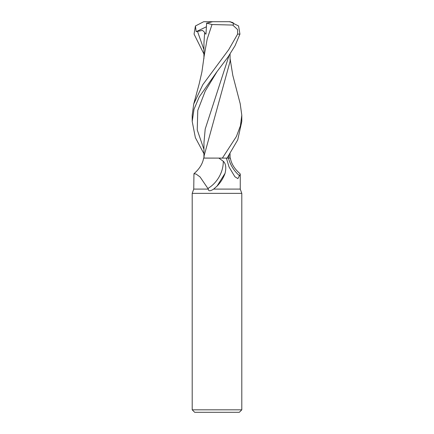 <?xml version="1.0" encoding="UTF-8"?>
<svg xmlns="http://www.w3.org/2000/svg" width="434" height="434" viewBox="0 0 434 434"><rect width="100%" height="100%" fill="white"/><g stroke="black" fill="none" stroke-linecap="round" stroke-linejoin="round"><path stroke-width="0.65" d="M217 409.821L241.798 409.821L241.798 193.358L192.202 193.358L192.202 409.821L217 409.821M192.202 409.821L194.682 412.3L239.318 412.3L241.798 409.821M204.002 158.068L222.306 158.101L203.627 158.101C202.645 163.808 199.418 169.01 193.949 173.698L193.748 189.099L208.325 189.099L200.079 176.963L196.125 174.077L193.949 173.698M229.087 155.166L228.593 158.068L229.977 158.068L228.588 158.101L229.944 158.101M218.834 158.101L223.26 161.242C225.816 163.553 226.412 167.578 225.056 173.323L217 186.159L213.631 189.099L240.252 189.099L241.798 193.358M230.042 158.101L230.373 158.101C231.355 163.808 234.582 169.01 240.051 173.698L240.252 174.148L237.886 178.613L234.886 176.736L229.049 166.987L226.385 158.101M228.479 158.101A26.989 20.615 58.7 0 0 239.53 175.721M213.631 189.099C210.17 191.323 208.396 191.323 208.325 189.099M240.197 103.721L241.798 115.205L240.414 125.838L236.411 136.482L222.392 158.101L228.588 158.101M223.26 161.242A25.611 19.563 -58.7 0 1 208.049 188.378M225.029 173.41L225.04 173.383A26.897 20.544 -58.7 0 1 225.029 173.41A26.897 20.544 -58.7 0 1 217.743 185.389L216.441 186.707M229.087 55.465L205.195 129.066L203.964 142.71L203.92 158.101M217 158.095L213.306 158.09M208.868 158.084L203.942 158.101M227.053 158.101L237.74 139.873L241.798 121.444L241.798 115.205M203.931 153.69L195.365 137.649L192.202 121.444L194.014 109.232L199.271 96.885L217 71.637L228.067 56.946L235.038 45.754L239.937 34.102L238.575 25.969L230.058 21.716M193.727 103.997L199.184 83.865L201.929 71.849L204.154 55.964L207.17 39.114L212.014 24.532L232.743 25.064L237.566 29.539L237.631 34.102L228.772 49.584L202.83 84.641L193.727 103.997L192.202 115.205L192.202 121.444M203.942 158.074L204.154 155.632L230.08 61.384M222.392 158.101L218.128 158.095M203.931 53.995L194.063 34.102L195.425 25.969L196.173 31.666L202.51 30.391L204.756 32.474L204.615 33.114L205.966 34.156L206.638 23.176L212.693 21.7L228.93 21.7C233.557 22.335 234.827 23.458 232.743 25.064M204.615 33.114L203.958 42.999L203.92 58.574M206.492 23.11L212.161 24.554M228.93 21.7L230.34 21.738M195.43 25.969L203.66 21.738L212.693 21.7M205.07 21.7L203.66 21.738M196.173 31.666L206.41 26.767M237.631 34.102L239.937 34.102M217.141 71.453L205.304 90.939L197.768 110.42L197.242 129.907L203.942 149.394M197.443 31.259L203.942 49.655M240.252 174.148L240.252 189.099M193.748 189.099L192.202 193.358M230.069 153.69L230.08 158.101M230.08 61.812L230.069 53.995M240.273 103.997L232.803 75.37L230.08 58.574"/></g></svg>
